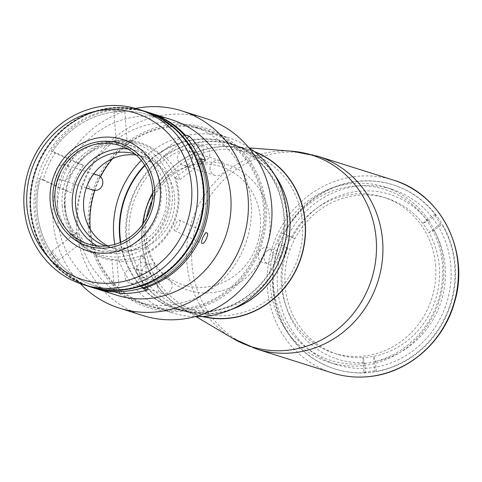 <?xml version="1.0" encoding="UTF-8"?>
<svg xmlns="http://www.w3.org/2000/svg" width="482" height="482" viewBox="0 0 482 482"><rect width="100%" height="100%" fill="white"/><g stroke="black" fill="none" stroke-linecap="round" stroke-linejoin="round"><path stroke-width="0.36" stroke-dasharray="2.41 1.81" d="M364.579 363.555A89.646 84.26 107.5 0 1 273.415 285.127A89.646 84.26 107.5 0 1 351.257 186.377A89.646 84.26 107.5 0 1 442.422 264.799A89.646 84.26 107.5 0 1 364.579 363.555M254.382 151.571A86.658 81.452 -72.5 0 0 232.523 146.594A86.658 81.452 -72.5 0 0 217.177 146.92A86.658 81.452 -72.5 0 0 143.841 215.882A86.658 81.452 -72.5 0 0 181.539 308.052A86.658 81.452 -72.5 0 0 202.295 316.529M217.4 149.878A83.669 78.644 -72.5 0 0 144.751 242.042A83.669 78.644 -72.5 0 0 229.83 315.24A83.669 78.644 -72.5 0 0 302.485 223.07A83.669 78.644 -72.5 0 0 217.4 149.878M357.397 186.1A91.942 86.423 -72.5 0 0 277.945 268.998A91.942 86.423 -72.5 0 0 336.544 364.633A91.942 86.423 -72.5 0 0 371.062 367.814A91.942 86.423 -72.5 0 0 450.507 284.916A91.942 86.423 -72.5 0 0 391.914 189.281A91.942 86.423 -72.5 0 0 357.397 186.1M363.729 365.501A91.942 86.423 -72.5 0 0 443.181 282.603A91.942 86.423 -72.5 0 0 384.582 186.968A91.942 86.423 -72.5 0 0 350.065 183.781A91.942 86.423 -72.5 0 0 270.613 266.685A91.942 86.423 -72.5 0 0 329.212 362.319A91.942 86.423 -72.5 0 0 363.729 365.501M440.391 223.841L428.902 232.571A81.826 76.915 -72.5 0 0 422.75 223.383A81.826 76.915 -72.5 0 0 386.865 198.295A81.826 76.915 -72.5 0 0 294.894 238.765A81.826 76.915 -72.5 0 0 290.218 249.248A81.826 76.915 -72.5 0 0 285.091 285.603A81.826 76.915 -72.5 0 0 337.587 354.354A81.826 76.915 -72.5 0 0 362.874 357.644L364.711 362.669L365.464 372.682L363.97 372.212L362.874 357.644A81.826 76.915 -72.5 0 0 373.707 356.337A81.826 76.915 -72.5 0 0 439.355 267.046A81.826 76.915 -72.5 0 0 428.902 232.571L433.993 230.312L441.886 224.311L440.391 223.841A96.539 90.743 107.5 0 0 434.234 214.653L435.728 215.129L427.835 221.13L422.75 223.383L434.234 214.653M435.62 265.865A81.826 76.915 -72.5 0 0 383.124 197.114A81.826 76.915 -72.5 0 0 281.349 284.422A81.826 76.915 -72.5 0 0 333.845 353.173A81.826 76.915 -72.5 0 0 435.62 265.865M376.297 371.381L375.544 361.367L373.707 356.337L374.803 370.905L376.297 371.381A96.539 90.743 -72.5 0 0 441.886 224.311M375.544 361.367A86.423 81.235 -72.5 0 0 445.187 266.998A86.423 81.235 -72.5 0 0 433.993 230.312M277.638 243.416L290.218 249.248L277.638 243.416A96.539 90.743 107.5 0 1 282.313 232.927L294.894 238.765L282.313 232.927M287.778 247.899A86.423 81.235 -72.5 0 0 364.711 362.669M427.835 221.13A86.423 81.235 -72.5 0 0 292.46 237.409M435.728 215.129A96.539 90.743 -72.5 0 0 283.808 233.402M279.132 243.886A96.539 90.743 -72.5 0 0 365.464 372.682M374.803 370.905A96.539 90.743 107.5 0 1 363.97 372.212M144.739 165.157A87.344 82.103 107.5 0 1 231.288 143.455A87.344 82.103 107.5 0 1 284.223 215.791A87.344 82.103 107.5 0 1 211.658 311.553A87.344 82.103 107.5 0 1 120.337 242.44M114.788 244.368A91.942 86.423 -72.5 0 0 172.713 312.902A91.942 86.423 -72.5 0 0 194.945 316.644M77.819 224.311A91.942 86.423 -72.5 0 0 136.804 301.563A91.942 86.423 -72.5 0 0 251.152 203.464A91.942 86.423 -72.5 0 0 192.173 126.212A91.942 86.423 -72.5 0 0 77.819 224.311M248.429 147.251A91.942 86.423 -72.5 0 0 228.082 137.551A91.942 86.423 -72.5 0 0 141.31 160.392M273.017 254.388A7.814 7.344 -72.5 0 0 265.07 247.549A7.814 7.344 -72.5 0 0 258.286 256.159A7.814 7.344 -72.5 0 0 266.233 262.997A7.814 7.344 -72.5 0 0 273.017 254.388M203.705 150.987A7.814 7.344 -72.5 0 0 195.758 144.154A7.814 7.344 -72.5 0 0 188.974 152.758A7.814 7.344 -72.5 0 0 196.921 159.596A7.814 7.344 -72.5 0 0 203.705 150.987M152.625 194.023A62.064 58.334 107.5 0 1 216.285 165.35A62.064 58.334 107.5 0 1 260.394 218.659A62.064 58.334 107.5 0 1 206.501 287.025A62.064 58.334 107.5 0 1 143.389 232.734A62.064 58.334 107.5 0 1 143.371 223.335M151.053 269.058A7.814 7.344 -72.5 0 0 143.1 262.22A7.814 7.344 -72.5 0 0 136.316 270.83A7.814 7.344 -72.5 0 0 144.263 277.668A7.814 7.344 -72.5 0 0 151.053 269.058M144.437 111.137A91.942 86.423 -72.5 0 0 30.083 209.236A91.942 86.423 -72.5 0 0 89.068 286.489M64.751 205.067A55.165 51.851 -72.5 0 0 120.849 253.327A55.165 51.851 -72.5 0 0 168.754 192.559A55.165 51.851 -72.5 0 0 112.655 144.299A55.165 51.851 -72.5 0 0 64.751 205.067M57.274 202.705A55.165 51.851 -72.5 0 0 113.372 250.965A55.165 51.851 -72.5 0 0 161.271 190.197A55.165 51.851 -72.5 0 0 105.172 141.937A55.165 51.851 -72.5 0 0 57.274 202.705M97.117 245.886A51.719 48.61 -72.5 0 0 105.516 249.501A51.719 48.61 -72.5 0 0 169.839 194.318A51.719 48.61 -72.5 0 0 136.665 150.866A51.719 48.61 -72.5 0 0 127.712 148.998M62.166 205.573A58.382 54.876 -72.5 0 0 99.623 254.629A58.382 54.876 -72.5 0 0 172.237 192.336A58.382 54.876 -72.5 0 0 134.779 143.281A58.382 54.876 -72.5 0 0 62.166 205.573M148.625 112.463A91.942 86.423 -72.5 0 0 34.276 210.562A91.942 86.423 -72.5 0 0 93.255 287.814M144.66 111.209A91.942 86.423 -72.5 0 0 30.535 209.381A91.942 86.423 -72.5 0 0 89.29 286.561M186.962 138.207L163.862 155.764A59.762 56.171 107.5 0 1 179.87 179.647L175.08 178.135L175.52 177.478L198.566 159.958A89.646 84.26 107.5 0 1 206.188 190.209A89.646 84.26 107.5 0 1 128.351 288.959A89.646 84.26 107.5 0 1 37.186 210.538A89.646 84.26 107.5 0 1 115.029 111.788A89.646 84.26 107.5 0 1 206.188 190.209A89.646 84.26 107.5 0 1 142.341 286.025L140.142 256.798L140.37 255.954L145.16 257.466A59.762 56.171 107.5 0 1 116.993 260.858L119.301 291.58M105.859 245.989A48.272 45.368 -72.5 0 0 106.558 246.212A48.272 45.368 -72.5 0 0 166.591 194.71A48.272 45.368 -72.5 0 0 135.623 154.156A48.272 45.368 -72.5 0 0 134.924 153.939M107.57 245.814A48.272 45.368 -72.5 0 0 114.638 248.766A48.272 45.368 -72.5 0 0 174.671 197.265A48.272 45.368 -72.5 0 0 143.702 156.704A48.272 45.368 -72.5 0 0 136.225 155.065M65.353 207.152A59.762 56.171 107.5 0 1 117.246 141.316A59.762 56.171 107.5 0 1 178.021 193.595A59.762 56.171 107.5 0 1 126.127 259.43A59.762 56.171 107.5 0 1 65.353 207.152M30.667 209.236A91.484 85.989 -72.5 0 0 89.357 286.097A91.484 85.989 -72.5 0 0 203.139 188.486A91.484 85.989 -72.5 0 0 144.449 111.625A91.484 85.989 -72.5 0 0 30.667 209.236A91.484 85.989 -72.5 0 0 89.357 286.097A91.484 85.989 -72.5 0 0 203.139 188.486A91.484 85.989 -72.5 0 0 144.449 111.625A91.484 85.989 -72.5 0 0 30.667 209.236M203.392 188.034A91.484 85.989 -72.5 0 0 144.745 111.722A91.484 85.989 -72.5 0 0 30.969 209.327A91.484 85.989 -72.5 0 0 89.652 286.194A91.484 85.989 -72.5 0 0 181.491 257.394M30.517 209.188A91.484 85.989 -72.5 0 0 89.206 286.049A91.484 85.989 -72.5 0 0 202.988 188.444A91.484 85.989 -72.5 0 0 144.299 111.577A91.484 85.989 -72.5 0 0 30.517 209.188M289.525 217.846A86.423 81.235 107.5 0 1 182.033 310.059A86.423 81.235 107.5 0 1 126.585 237.445A86.423 81.235 107.5 0 1 234.077 145.227A86.423 81.235 107.5 0 1 289.525 217.846M203.067 316.481A86.423 81.235 107.5 0 1 197.59 314.969A86.423 81.235 107.5 0 1 142.148 242.356A86.423 81.235 107.5 0 1 249.64 150.143A86.423 81.235 107.5 0 1 254.99 152.053M286.923 218.159A83.669 78.644 107.5 0 1 214.273 310.324A83.669 78.644 107.5 0 1 129.188 237.132A83.669 78.644 107.5 0 1 201.838 144.962A83.669 78.644 107.5 0 1 286.923 218.159M179.286 220.099C182.1 220.654 177.135 231.788 174.611 230.583C172.309 230.275 177.274 219.135 179.286 220.099L206.917 232.908M57.756 260.732C55.382 260.37 48.845 250.622 51.598 251.55C53.665 252.134 60.208 261.889 57.756 260.732L82.904 241.615C85.272 242.838 78.741 233.089 76.752 232.432L51.598 251.55M94.008 288.043A91.942 86.423 107.5 0 1 35.77 211.032A91.942 86.423 107.5 0 1 38.928 178.322L65.413 190.721L71.312 192.704A59.762 56.171 107.5 0 1 83.47 165.434L55.43 152.426A91.942 86.423 -72.5 0 0 43.266 179.696L38.928 178.322M116.445 295.135A91.942 86.423 107.5 0 1 57.466 217.882A91.942 86.423 107.5 0 1 171.815 119.783M70.384 171.514A7.814 7.344 -72.5 0 0 65.371 164.952A7.814 7.344 -72.5 0 0 55.653 173.291A7.814 7.344 -72.5 0 0 60.666 179.852A7.814 7.344 -72.5 0 0 70.384 171.514M93.104 190.095A7.814 7.344 107.5 0 1 88.085 183.534A7.814 7.344 107.5 0 1 97.81 175.195M139.696 274.915A7.814 7.344 -72.5 0 0 134.683 268.347A7.814 7.344 -72.5 0 0 124.959 276.686A7.814 7.344 -72.5 0 0 129.971 283.253A7.814 7.344 -72.5 0 0 139.696 274.915M157.397 286.929A7.814 7.344 107.5 0 1 167.115 278.59A7.814 7.344 107.5 0 1 172.128 285.157A7.814 7.344 107.5 0 1 162.41 293.496A7.814 7.344 107.5 0 1 157.397 286.929M198.566 159.958L200.06 159.295M192.354 156.849A7.814 7.344 -72.5 0 0 187.335 150.282A7.814 7.344 -72.5 0 0 177.617 158.62A7.814 7.344 -72.5 0 0 182.63 165.187A7.814 7.344 -72.5 0 0 192.354 156.849M210.056 168.863A7.814 7.344 107.5 0 1 219.774 160.524A7.814 7.344 107.5 0 1 224.787 167.091A7.814 7.344 107.5 0 1 215.068 175.43A7.814 7.344 107.5 0 1 210.056 168.863M124.778 110.456C127.513 110.987 116.017 112.366 113.945 111.758C111.179 110.848 122.681 109.462 124.778 110.456L127.176 142.353C125.085 141.256 113.571 142.636 116.343 143.654C118.397 144.16 129.893 142.78 127.176 142.353M80.38 283.693A103.437 97.225 107.5 0 1 53.11 221.232A103.437 97.225 107.5 0 1 135.719 108.438M143.027 315.577A103.437 97.225 107.5 0 1 76.674 228.673A103.437 97.225 107.5 0 1 205.32 118.313M266.004 207.206A94.243 88.58 107.5 0 1 184.172 311.023A94.243 88.58 107.5 0 1 88.333 228.576A94.243 88.58 107.5 0 1 170.164 124.76A94.243 88.58 107.5 0 1 266.004 207.206M89.634 228.42A92.863 87.284 107.5 0 1 170.267 126.121A92.863 87.284 107.5 0 1 264.702 207.362A92.863 87.284 107.5 0 1 184.07 309.661A92.863 87.284 107.5 0 1 89.634 228.42M94.9 190.414A91.942 86.423 107.5 0 1 100.569 176.846M112.607 158.638A91.942 86.423 107.5 0 1 205.055 130.279A91.942 86.423 107.5 0 1 263.534 207.374A91.942 86.423 107.5 0 1 184.226 308.588A91.942 86.423 107.5 0 1 90.291 229.324M113.945 111.758L116.343 143.654M83.47 165.434L77.572 163.452L52.327 151.746A89.646 84.26 107.5 0 1 182.558 136.081L159.512 153.595L159.072 154.252L163.862 155.764M77.572 163.452A60.684 57.039 107.5 0 1 159.512 153.595M116.993 260.858L112.204 259.346L111.975 260.19L114.174 289.417A89.646 84.26 107.5 0 1 40.169 179.009M111.975 260.19A60.684 57.039 107.5 0 1 65.413 190.721M175.52 177.478A60.684 57.039 107.5 0 1 140.142 256.798M179.87 179.647L205.471 160.187M142.961 287.73L142.341 286.025M147.6 289.935L145.16 257.466M114.174 289.417L115.096 291.953M43.266 179.696L71.312 192.704M52.327 151.746L51.086 151.059L55.43 152.426M184.377 135.267L182.558 136.081M51.086 151.059A91.942 86.423 107.5 0 1 149.372 112.704M76.752 232.432C73.915 231.559 80.44 241.313 82.904 241.615M174.611 230.583L202.078 243.332M120.753 242.265A86.887 81.669 -72.5 0 0 175.731 308.552A86.887 81.669 -72.5 0 0 248.435 295.129A86.887 81.669 -72.5 0 0 283.253 210.682A86.887 81.669 -72.5 0 0 228.052 142.847A86.887 81.669 -72.5 0 0 155.349 156.264A86.887 81.669 -72.5 0 0 144.98 165.537M274.089 173.984A86.887 81.669 -72.5 0 0 234.035 144.733A86.887 81.669 -72.5 0 0 161.331 158.156A86.887 81.669 -72.5 0 0 126.513 242.603A86.887 81.669 -72.5 0 0 181.714 310.438A86.887 81.669 -72.5 0 0 231.3 309.498M146.877 217.298A65.739 61.792 -72.5 0 0 173.755 283.488A65.739 61.792 -72.5 0 0 243.091 280.12A65.739 61.792 -72.5 0 0 259.099 188.649A65.739 61.792 -72.5 0 0 172.664 175.05A65.739 61.792 -72.5 0 0 152.029 200.982M267.323 250.736A8.043 7.561 -72.5 0 0 265.365 261.931A8.043 7.561 -72.5 0 0 275.945 263.594A8.043 7.561 -72.5 0 0 277.903 252.399A8.043 7.561 -72.5 0 0 267.323 250.736M198.018 147.335A8.043 7.561 -72.5 0 0 196.053 158.53A8.043 7.561 -72.5 0 0 206.633 160.193A8.043 7.561 -72.5 0 0 208.592 148.998A8.043 7.561 -72.5 0 0 198.018 147.335M145.359 265.407A8.043 7.561 -72.5 0 0 143.401 276.602A8.043 7.561 -72.5 0 0 153.975 278.265A8.043 7.561 -72.5 0 0 155.939 267.07A8.043 7.561 -72.5 0 0 145.359 265.407M357.054 181.557A96.539 90.743 -72.5 0 0 273.228 287.905A96.539 90.743 -72.5 0 0 371.399 372.357A96.539 90.743 -72.5 0 0 455.225 266.01A96.539 90.743 -72.5 0 0 357.054 181.557M393.185 180.045A101.136 95.062 -72.5 0 0 355.216 176.539A101.136 95.062 -72.5 0 0 267.817 267.727A101.136 95.062 -72.5 0 0 332.279 372.929M317.759 156.228A101.136 95.062 -72.5 0 0 279.795 152.722A101.136 95.062 -72.5 0 0 192.396 243.916A101.136 95.062 -72.5 0 0 256.858 349.113M291.851 151.197A100.449 94.418 -72.5 0 0 274.065 151.577A100.449 94.418 -72.5 0 0 189.052 231.511A100.449 94.418 -72.5 0 0 232.758 338.352M181.539 308.052L196.114 316.674M232.523 146.594L249.405 147.902M391.914 189.281L384.582 186.968M336.544 364.633L329.212 362.319M386.865 198.295L383.124 197.114M337.587 354.354L333.845 353.173M136.804 301.563L172.713 312.902M192.173 126.212L228.082 137.551M136.665 150.866L119.307 145.383M99.623 254.629L87.652 250.851M143.702 156.704L135.623 154.156M114.638 248.766L106.558 246.212M134.779 143.281L122.814 139.503M105.516 249.501L88.164 244.019M89.206 286.049L89.652 286.194M144.299 111.577L144.745 111.722M182.033 310.059L197.59 314.969M234.077 145.227L249.64 150.143M93.683 173.888L65.371 164.952M167.115 278.59L134.683 268.347M219.774 160.524L187.335 150.282M215.068 175.43L182.63 165.187M162.41 293.496L129.971 283.253M86.278 187.944L60.666 179.852M175.731 308.552L181.714 310.438M228.052 142.847L234.035 144.733"/><path stroke-width="0.72" d="M202.295 316.529A86.658 81.452 -72.5 0 0 230.053 318.192A86.658 81.452 -72.5 0 0 304.594 242.669A86.658 81.452 -72.5 0 0 254.382 151.571M120.337 242.44A87.344 82.103 107.5 0 1 119.554 235.602A87.344 82.103 107.5 0 1 144.739 165.157M141.31 160.392A91.942 86.423 -72.5 0 0 113.728 235.65A91.942 86.423 -72.5 0 0 114.788 244.368M194.945 316.644A91.942 86.423 -72.5 0 0 287.061 214.803A91.942 86.423 -72.5 0 0 248.429 147.251M143.371 223.335A62.064 58.334 107.5 0 1 152.625 194.023M197.433 186.498A91.942 86.423 107.5 0 1 83.085 284.597A91.942 86.423 107.5 0 1 24.1 207.35A91.942 86.423 107.5 0 1 138.455 109.251A91.942 86.423 107.5 0 1 197.433 186.498M83.085 284.597L89.068 286.489A91.942 86.423 -72.5 0 0 203.422 188.39A91.942 86.423 -72.5 0 0 144.437 111.137L138.455 109.251M26.938 206.356A87.344 82.103 -72.5 0 0 115.764 282.765A87.344 82.103 -72.5 0 0 191.607 186.546A87.344 82.103 -72.5 0 0 102.78 110.137A87.344 82.103 -72.5 0 0 26.938 206.356M152.487 188.842A51.719 48.61 -72.5 0 0 119.307 145.383A51.719 48.61 -72.5 0 0 54.984 200.566A51.719 48.61 -72.5 0 0 88.164 244.019A51.719 48.61 -72.5 0 0 152.487 188.842M127.712 148.998A51.719 48.61 -72.5 0 0 72.342 206.049A51.719 48.61 -72.5 0 0 97.117 245.886M53.032 200.801A53.785 50.556 -72.5 0 0 107.733 247.856A53.785 50.556 -72.5 0 0 154.439 188.607A53.785 50.556 -72.5 0 0 99.738 141.551A53.785 50.556 -72.5 0 0 53.032 200.801M50.2 201.795A58.382 54.876 -72.5 0 0 87.652 250.851A58.382 54.876 -72.5 0 0 160.265 188.558A58.382 54.876 -72.5 0 0 122.814 139.503A58.382 54.876 -72.5 0 0 50.2 201.795M89.29 286.561A91.942 86.423 -72.5 0 0 89.513 286.633L93.255 287.814A91.942 86.423 -72.5 0 0 207.609 189.709A91.942 86.423 -72.5 0 0 148.625 112.463L144.883 111.282A91.942 86.423 -72.5 0 0 144.66 111.209M89.513 286.633A91.942 86.423 -72.5 0 0 203.868 188.528A91.942 86.423 -72.5 0 0 144.883 111.282M134.924 153.939A48.272 45.368 -72.5 0 0 75.59 205.657A48.272 45.368 -72.5 0 0 105.859 245.989M136.225 155.065A48.272 45.368 -72.5 0 0 83.669 208.206A48.272 45.368 -72.5 0 0 107.57 245.814M181.491 257.394A91.484 85.989 -72.5 0 0 203.434 188.583A91.484 85.989 -72.5 0 0 203.392 188.034M254.99 152.053A86.423 81.235 107.5 0 1 305.082 222.756A86.423 81.235 107.5 0 1 203.067 316.481M202.157 243.362C204.585 244.531 209.562 233.402 206.838 232.878C204.736 231.872 199.771 243 202.157 243.362L202.078 243.332M114.945 291.538L115.096 291.953A91.942 86.423 107.5 0 1 94.755 288.284A91.942 86.423 107.5 0 1 94.008 288.043M149.372 112.704A91.942 86.423 107.5 0 1 150.125 112.933L171.815 119.783A91.942 86.423 107.5 0 1 230.8 197.036A91.942 86.423 107.5 0 1 116.445 295.135L94.755 288.284M200.06 159.295L201.127 158.813A91.942 86.423 107.5 0 1 209.104 190.185A91.942 86.423 107.5 0 1 143.262 288.567L142.961 287.73M115.096 291.953L119.434 293.327A91.942 86.423 -72.5 0 0 147.6 289.935L143.262 288.567M93.683 173.888L97.81 175.195A7.814 7.344 107.5 0 1 102.823 181.756A7.814 7.344 107.5 0 1 93.104 190.095L86.278 187.944M135.719 108.438A103.437 97.225 107.5 0 1 181.756 110.872A103.437 97.225 107.5 0 1 248.11 197.777A103.437 97.225 107.5 0 1 119.464 308.137A103.437 97.225 107.5 0 1 80.38 283.693M181.756 110.872L205.32 118.313A103.437 97.225 107.5 0 1 271.679 205.218A103.437 97.225 107.5 0 1 143.027 315.577L119.464 308.137M90.291 229.324A91.942 86.423 107.5 0 1 90.2 228.221A91.942 86.423 107.5 0 1 94.9 190.414M100.569 176.846A91.942 86.423 107.5 0 1 112.607 158.638M201.127 158.813L205.471 160.187A91.942 86.423 -72.5 0 0 189.462 136.304L186.962 138.207M119.301 291.58L119.434 293.327M150.125 112.933A91.942 86.423 107.5 0 1 185.124 134.936L184.377 135.267M189.462 136.304L185.124 134.936M144.98 165.537A86.887 81.669 -72.5 0 0 120.753 242.265M231.3 309.498A86.887 81.669 -72.5 0 0 254.418 297.02A86.887 81.669 -72.5 0 0 274.089 173.984M152.029 200.982A65.739 61.792 -72.5 0 0 146.877 217.298M332.279 372.929A101.136 95.062 -72.5 0 0 370.248 376.43A101.136 95.062 -72.5 0 0 457.641 285.242A101.136 95.062 -72.5 0 0 393.185 180.045L317.759 156.228A101.136 95.062 -72.5 0 1 382.22 261.425A101.136 95.062 -72.5 0 1 294.821 352.613A101.136 95.062 -72.5 0 1 256.858 349.113L332.279 372.929C344.69 376.816 357.415 377.99 370.453 376.454C408.507 372.369 443.091 342.196 454.128 303.618C470.637 252.881 441.729 193.981 393.185 180.045M196.114 316.674L232.758 338.352A100.449 94.418 -72.5 0 0 288.989 350.107A100.449 94.418 -72.5 0 0 376.496 248.802A100.449 94.418 -72.5 0 0 291.851 151.197L317.759 156.228M232.758 338.352L256.858 349.113M249.405 147.902L291.851 151.197"/></g></svg>
